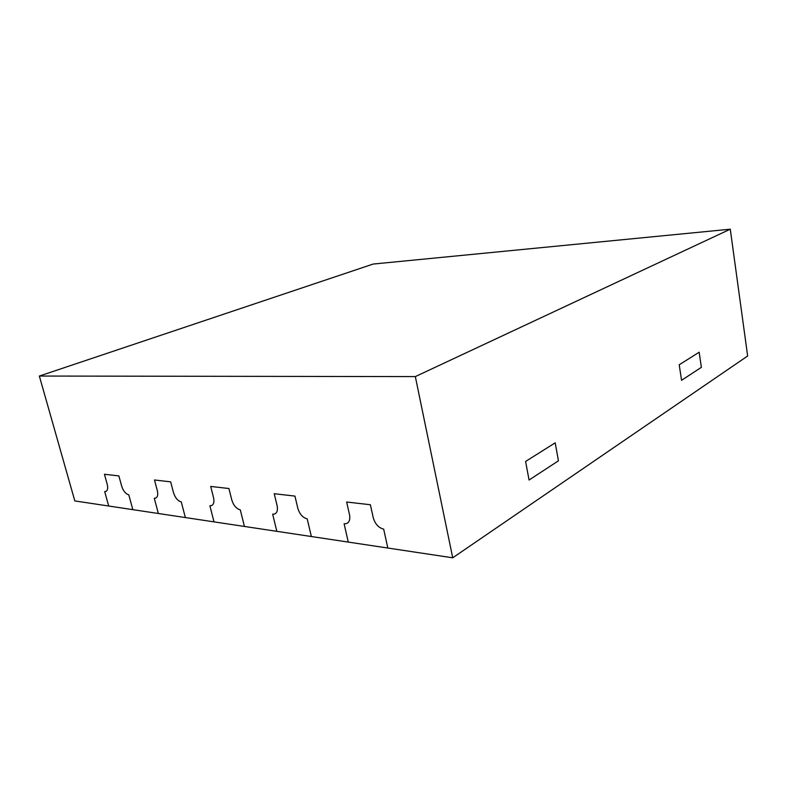 <?xml version="1.0" encoding="UTF-8"?>
<svg xmlns="http://www.w3.org/2000/svg" width="787" height="787" viewBox="0 0 787 787"><rect width="100%" height="100%" fill="white"/><g stroke="black" fill="none" stroke-linecap="round" stroke-linejoin="round"><path stroke-width="1.18" d="M154.282 498.269L155.501 498.181C157.646 497.236 158.236 494.679 157.302 490.517L154.498 479.991L170.661 481.851L173.474 492.554C175.176 497.817 177.764 500.925 181.256 501.899L185.358 517.561L181.256 501.899C177.764 500.925 175.176 497.817 173.474 492.554L170.661 481.851L154.498 479.991L157.302 490.517C158.236 494.679 157.646 497.236 155.501 498.181L154.282 498.269L158.344 513.498L132.826 509.651L128.793 494.836C125.664 493.941 123.284 491.009 121.641 486.041C123.284 491.009 125.664 493.941 128.793 494.836L132.826 509.651L108.695 506.021L104.691 491.59L105.694 491.531C107.642 490.675 108.144 488.235 107.199 484.221L104.445 474.256L118.876 475.909L121.641 486.041L118.876 475.909L104.445 474.256L107.199 484.221C108.144 488.235 107.642 490.675 105.694 491.531L104.691 491.59L108.695 506.021L74.824 500.925L39.35 376.048L373.156 264.058L730.277 229.194L747.65 355.99L452.722 557.806L387.824 548.037L383.672 529.139C378.586 527.841 375.114 524.024 373.235 517.669C375.114 524.024 378.586 527.841 383.672 529.139L387.824 548.037L348.277 542.086L344.116 523.817L346.595 523.562C349.389 522.204 350.353 519.243 349.507 514.688L346.634 502.017L370.372 504.733L373.235 517.669L370.372 504.733L346.634 502.017L349.507 514.688C350.353 519.243 349.389 522.204 346.595 523.562L344.116 523.817L348.277 542.086L311.367 536.527L307.196 518.849C302.749 517.679 299.621 514.127 297.801 508.186C299.621 514.127 302.749 517.679 307.196 518.849L311.367 536.527L276.817 531.323L272.666 514.196L274.584 514.029C277.152 512.839 277.988 510.025 277.093 505.579L274.23 493.715L294.938 496.095L297.801 508.186L294.938 496.095L274.23 493.715L277.093 505.579C277.988 510.025 277.152 512.839 274.584 514.029L272.666 514.196L276.817 531.323L244.432 526.454L240.291 509.838C236.366 508.776 233.523 505.461 231.772 499.883C233.523 505.461 236.366 508.776 240.291 509.838L244.432 526.454L214.005 521.87L209.883 505.746L211.398 505.628C213.739 504.575 214.458 501.89 213.533 497.591L210.7 486.435L228.919 488.52L231.772 499.883L228.919 488.52L210.7 486.435L213.533 497.591C214.458 501.89 213.739 504.575 211.398 505.628L209.883 505.746L214.005 521.87L158.344 513.498L154.282 498.269M525.598 461.457L555.199 442.825L558.436 460.818L529.071 480.021L525.598 461.457L555.199 442.825L558.436 460.818L529.071 480.021L525.598 461.457M679.211 364.784L699.161 352.232L701.374 367.332L681.562 380.298L679.211 364.784L699.161 352.232L701.374 367.332L681.562 380.298L679.211 364.784M730.277 229.194L415.329 376.589L452.722 557.806M415.329 376.589L39.35 376.048"/></g></svg>
